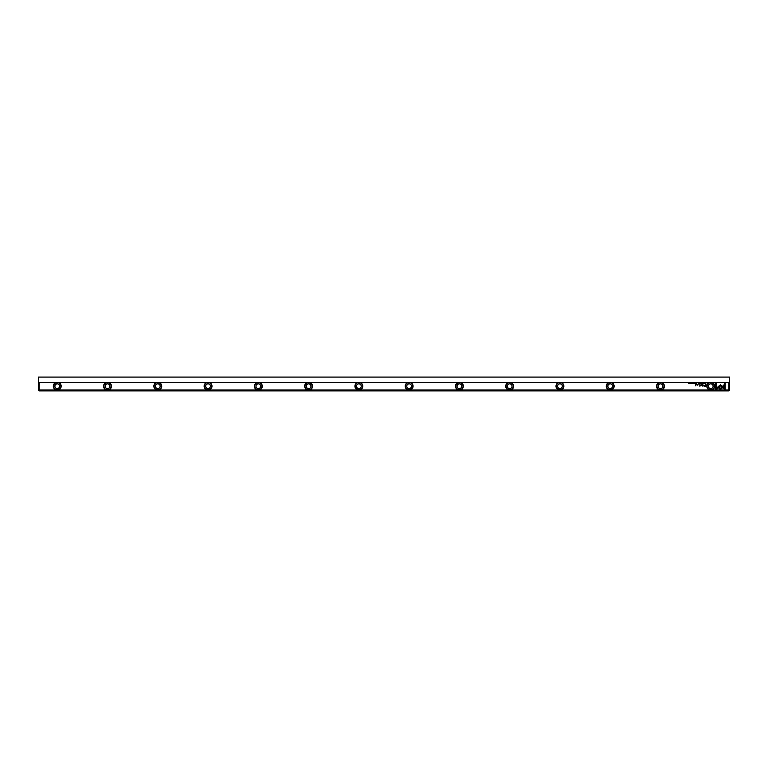 <?xml version="1.0" encoding="UTF-8"?>
<svg xmlns="http://www.w3.org/2000/svg" width="768" height="768" viewBox="0 0 768 768"><rect width="100%" height="100%" fill="white"/><g stroke="black" fill="none" stroke-linecap="round" stroke-linejoin="round"><path stroke-width="1.15" d="M700.416 382.781L700.07 383.626L700.483 382.915L700.877 383.626L700.416 382.781M702.403 383.011L702.73 383.635L703.133 383.194L702.403 383.011M696.691 383.626L697.018 382.781L696.691 383.626M704.63 382.781L704.755 383.626L704.63 382.781M694.925 382.781L694.33 382.781L694.339 383.626L694.925 383.626L694.925 382.781M701.606 383.635L701.606 382.771M695.664 383.626L696 382.781L695.338 382.781L695.664 383.626M692.131 383.03L691.594 383.414L692.131 383.03M709.651 382.426L661.584 382.426A3.926 3.926 0 0 1 661.584 389.971L709.651 389.971A3.926 3.926 0 0 1 709.651 382.426L711.85 382.426A3.926 3.926 0 0 1 711.85 389.971L728.938 389.971L728.938 382.426L711.85 382.426M704.63 386.256L705.926 386.256L705.926 384.01L705.61 384.998L703.478 385.651L704.63 386.256M692.688 382.781L692.813 383.626L692.688 382.781M705.667 383.626L705.926 382.781L705.178 383.194L705.667 383.626M701.232 384.643L700.099 385.776L699.84 384.029L699.84 386.237L701.357 384.95L702.874 386.237L702.874 384.029L702.614 385.776L701.232 384.643M693.206 383.011L693.542 383.635L693.936 383.194L693.206 383.011M698.362 383.626L698.688 382.781L698.026 382.781L698.362 383.626M690.173 383.635L690.173 382.771M691.018 382.781L691.142 383.626L691.018 382.781M699.706 382.781L699.12 382.781L699.13 383.626L699.706 382.781M689.328 382.781L689.213 383.491L688.598 382.781L688.598 383.626L688.714 382.934L689.328 383.626L689.328 382.781M695.818 384.01L695.52 385.747L695.818 384.01M704.083 383.03L703.546 383.414L704.083 383.03M698.112 384.826L698.112 384.01L697.2 385.085L696.432 384.01L697.133 385.248L698.112 384.826M716.381 389.654L718.253 387.782L717.686 387.206L716.381 388.512L716.381 382.79L715.574 382.79L715.574 389.654L716.381 389.654M720.365 384.768L718.512 386.39L719.088 386.966L720.365 385.69L721.642 386.957L722.218 386.381L720.365 384.768M725.174 389.654L725.174 382.79L724.358 382.79L724.358 388.522L723.053 387.206L722.477 387.782L725.174 389.654M717.792 387.072L720.355 389.645L724.176 385.814L724.176 384.672L720.355 388.493L718.368 386.506L717.792 387.072M611.309 389.971L659.376 389.971A3.926 3.926 0 0 1 659.376 382.426L611.309 382.426A3.926 3.926 0 0 1 611.309 389.971L609.11 389.971A3.926 3.926 0 0 1 609.11 382.426L561.043 382.426A3.926 3.926 0 0 1 561.043 389.971L609.11 389.971M259.43 389.971L307.498 389.971A3.926 3.926 0 0 1 307.498 382.426L259.43 382.426A3.926 3.926 0 0 1 259.43 389.971L257.232 389.971A3.926 3.926 0 0 1 257.232 382.426L209.155 382.426A3.926 3.926 0 0 1 209.155 389.971L257.232 389.971M359.962 389.971L408.038 389.971A3.926 3.926 0 0 1 408.038 382.426L359.962 382.426A3.926 3.926 0 0 1 359.962 389.971L357.763 389.971A3.926 3.926 0 0 1 357.763 382.426L309.696 382.426A3.926 3.926 0 0 1 309.696 389.971L357.763 389.971M158.89 389.971L206.957 389.971A3.926 3.926 0 0 1 206.957 382.426L158.89 382.426A3.926 3.926 0 0 1 158.89 389.971L156.691 389.971A3.926 3.926 0 0 1 156.691 382.426L108.624 382.426A3.926 3.926 0 0 1 108.624 389.971L156.691 389.971M460.502 389.971L508.57 389.971A3.926 3.926 0 0 1 508.57 382.426L460.502 382.426A3.926 3.926 0 0 1 460.502 389.971L458.304 389.971A3.926 3.926 0 0 1 458.304 382.426L410.237 382.426A3.926 3.926 0 0 1 410.237 389.971L458.304 389.971M39.062 389.971L56.15 389.971A3.926 3.926 0 0 1 56.15 382.426L39.062 382.426L39.062 390.912L728.938 390.912L728.938 389.971M106.416 382.426L58.349 382.426A3.926 3.926 0 0 1 58.349 389.971L106.416 389.971A3.926 3.926 0 0 1 106.416 382.426L108.624 382.426M558.845 382.426L510.768 382.426A3.926 3.926 0 0 1 510.768 389.971L558.845 389.971A3.926 3.926 0 0 1 558.845 382.426L561.043 382.426M38.592 390.442L38.4 377.088L729.6 377.088L729.408 390.442M659.376 382.426L661.584 382.426M728.938 382.426L729.6 381.773M38.4 381.773L39.062 382.426M56.15 382.426L58.349 382.426M156.691 382.426L158.89 382.426M206.957 382.426L209.155 382.426M257.232 382.426L259.43 382.426M307.498 382.426L309.696 382.426M357.763 382.426L359.962 382.426M408.038 382.426L410.237 382.426M458.304 382.426L460.502 382.426M508.57 382.426L510.768 382.426M609.11 382.426L611.309 382.426M661.584 389.971L659.376 389.971M561.043 389.971L558.845 389.971M510.768 389.971L508.57 389.971M410.237 389.971L408.038 389.971M309.696 389.971L307.498 389.971M209.155 389.971L206.957 389.971M108.624 389.971L106.416 389.971M58.349 389.971L56.15 389.971M711.85 389.971L709.651 389.971M54.893 386.198A2.352 2.352 0 0 1 58.426 384.163A2.352 2.352 0 0 1 58.426 388.243A2.352 2.352 0 0 1 54.893 386.198M60.864 386.198A3.61 3.61 0 0 0 53.702 385.517A3.61 3.61 0 0 0 56.237 389.664A3.61 3.61 0 0 0 60.864 386.198M105.168 386.198A2.352 2.352 0 0 1 108.701 384.163A2.352 2.352 0 0 1 108.701 388.243A2.352 2.352 0 0 1 105.168 386.198M111.13 386.198A3.61 3.61 0 0 0 106.512 382.733A3.61 3.61 0 0 0 107.866 389.798A3.61 3.61 0 0 0 111.13 386.198M155.434 386.198A2.352 2.352 0 0 1 158.966 384.163A2.352 2.352 0 0 1 158.966 388.243A2.352 2.352 0 0 1 155.434 386.198M161.405 386.198A3.61 3.61 0 0 0 156.778 382.733A3.61 3.61 0 0 0 158.131 389.798A3.61 3.61 0 0 0 161.405 386.198M205.699 386.198A2.352 2.352 0 0 1 209.232 384.163A2.352 2.352 0 0 1 209.232 388.243A2.352 2.352 0 0 1 205.699 386.198M211.67 386.198A3.61 3.61 0 0 0 204.509 385.517A3.61 3.61 0 0 0 207.043 389.664A3.61 3.61 0 0 0 211.67 386.198M255.974 386.198A2.352 2.352 0 0 1 259.507 384.163A2.352 2.352 0 0 1 259.507 388.243A2.352 2.352 0 0 1 255.974 386.198M261.936 386.198A3.61 3.61 0 0 0 254.774 385.517A3.61 3.61 0 0 0 257.318 389.664A3.61 3.61 0 0 0 261.936 386.198M306.24 386.198A2.352 2.352 0 0 1 309.773 384.163A2.352 2.352 0 0 1 309.773 388.243A2.352 2.352 0 0 1 306.24 386.198M312.211 386.198A3.61 3.61 0 0 0 305.05 385.517A3.61 3.61 0 0 0 307.584 389.664A3.61 3.61 0 0 0 312.211 386.198M356.506 386.198A2.352 2.352 0 0 1 360.048 384.163A2.352 2.352 0 0 1 360.048 388.243A2.352 2.352 0 0 1 356.506 386.198M362.477 386.198A3.61 3.61 0 0 0 355.315 385.517A3.61 3.61 0 0 0 357.85 389.664A3.61 3.61 0 0 0 362.477 386.198M406.781 386.198A2.352 2.352 0 0 1 410.314 384.163A2.352 2.352 0 0 1 410.314 388.243A2.352 2.352 0 0 1 406.781 386.198M412.752 386.198A3.61 3.61 0 0 0 405.59 385.517A3.61 3.61 0 0 0 408.125 389.664A3.61 3.61 0 0 0 412.752 386.198M457.046 386.198A2.352 2.352 0 0 1 460.579 384.163A2.352 2.352 0 0 1 460.579 388.243A2.352 2.352 0 0 1 457.046 386.198M463.018 386.198A3.61 3.61 0 0 0 455.856 385.517A3.61 3.61 0 0 0 458.39 389.664A3.61 3.61 0 0 0 463.018 386.198M507.312 386.198A2.352 2.352 0 0 1 510.854 384.163A2.352 2.352 0 0 1 510.854 388.243A2.352 2.352 0 0 1 507.312 386.198M513.283 386.198A3.61 3.61 0 0 0 506.122 385.517A3.61 3.61 0 0 0 508.666 389.664A3.61 3.61 0 0 0 513.283 386.198M557.587 386.198A2.352 2.352 0 0 1 561.12 384.163A2.352 2.352 0 0 1 561.12 388.243A2.352 2.352 0 0 1 557.587 386.198M563.558 386.198A3.61 3.61 0 0 0 556.397 385.517A3.61 3.61 0 0 0 558.931 389.664A3.61 3.61 0 0 0 563.558 386.198M607.853 386.198A2.352 2.352 0 0 1 611.386 384.163A2.352 2.352 0 0 1 611.386 388.243A2.352 2.352 0 0 1 607.853 386.198M613.824 386.198A3.61 3.61 0 0 0 606.662 385.517A3.61 3.61 0 0 0 609.197 389.664A3.61 3.61 0 0 0 613.824 386.198M658.128 386.198A2.352 2.352 0 0 1 661.661 384.163A2.352 2.352 0 0 1 661.661 388.243A2.352 2.352 0 0 1 658.128 386.198M664.09 386.198A3.61 3.61 0 0 0 656.928 385.517A3.61 3.61 0 0 0 659.472 389.664A3.61 3.61 0 0 0 664.09 386.198M708.394 386.198A2.352 2.352 0 0 1 711.926 384.163A2.352 2.352 0 0 1 711.926 388.243A2.352 2.352 0 0 1 708.394 386.198M714.365 386.198A3.61 3.61 0 0 0 709.738 382.733A3.61 3.61 0 0 0 711.091 389.798A3.61 3.61 0 0 0 714.365 386.198M704.65 385.258L703.891 385.622L705.61 385.997L705.61 385.258L704.65 385.258M705.6 382.886L705.802 383.53L705.6 382.886M701.616 383.539L701.616 382.867M690.173 383.539L690.173 382.867"/></g></svg>
